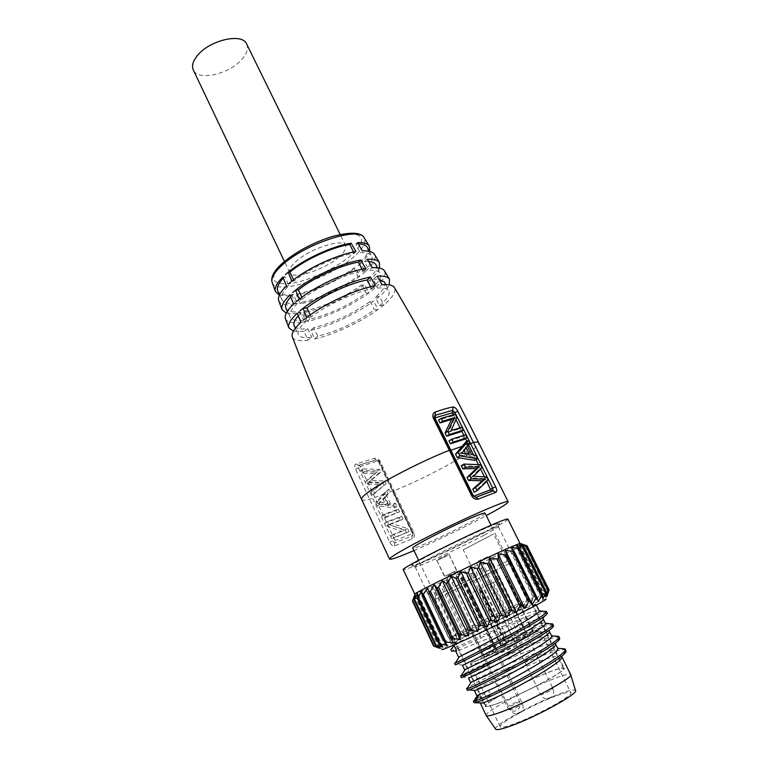 <?xml version="1.0" encoding="UTF-8"?>
<svg xmlns="http://www.w3.org/2000/svg" width="768" height="768" viewBox="0 0 768 768"><rect width="100%" height="100%" fill="white"/><g stroke="black" fill="none" stroke-linecap="round" stroke-linejoin="round"><path stroke-width="0.58" stroke-dasharray="3.84 2.88" d="M549.072 589.92L546.72 595.958L547.834 590.227L544.762 596.554L544.982 591.36L541.286 597.907L540.634 593.28L536.458 599.942L534.95 595.91L533.885 596.458L530.419 602.592L528.067 599.078L526.79 599.664L523.363 605.779L498.682 555.542L499.114 559.795L497.722 560.477L491.011 559.354L490.627 563.971L489.13 564.71L482.726 563.434L481.594 568.397L480.019 569.155L474.048 567.667L472.243 572.938L470.64 573.715L465.197 571.949L462.816 577.478L461.232 578.246L456.413 576.163L453.571 581.914L452.035 582.653L447.926 580.205L444.73 586.128L443.29 586.81L439.968 583.968L436.541 589.987L435.235 590.602L432.739 587.338L428.582 594.134L426.461 590.218L422.131 596.851L421.325 592.531L417.427 599.088L417.504 594.182L414.173 600.586L415.133 595.123L412.483 601.267M523.363 605.779L520.176 602.707L518.755 603.37L515.501 609.408L511.526 606.749L510 607.469L507.053 613.373L502.358 611.088L500.765 611.846L498.24 617.568L492.902 615.619L491.28 616.397L489.302 621.888L483.398 620.227L481.805 621.005L480.461 626.208L474.115 624.787L472.57 625.546L471.946 630.422L465.274 629.174L463.824 629.894L463.997 634.426L457.114 633.283L455.808 633.946L456.826 638.093L448.886 637.066L450.643 641.338L442.733 640.56L445.632 644.045L438.067 642.979L441.965 646.147L434.899 644.736L439.776 647.539L433.354 645.763M519.744 543.418C517.498 545.587 458.381 574.627 429.658 587.741L414.989 594.067M527.098 545.808L520.867 543.946L526.051 546.461L519.149 544.982L523.354 547.862L515.933 546.739L519.139 549.955L511.334 549.139L513.552 552.653L512.467 553.133L505.526 552.106L506.822 555.965L505.574 556.589L498.682 555.542M456.826 638.093L432.739 587.338M412.493 601.152L414.326 595.306M538.253 601.44L511.613 547.584M542.822 598.906L516.336 545.501M545.779 597.13L519.485 544.186M547.075 596.15L521.117 543.907M546.72 595.958L520.867 543.946M544.762 596.554L519.149 544.982M541.286 597.907L515.933 546.739M536.458 599.942L511.334 549.139M530.419 602.592L505.526 552.106M547.795 593.261L545.933 599.002C543.178 598.522 483.773 626.438 456.01 641.165L442.282 649.114L433.392 645.792M535.824 604.003L520.493 610.118C495.398 621.331 450.96 643.613 452.486 644.294L466.157 638.918C491.318 627.792 538.464 604.118 535.824 604.003L536.342 605.059M433.45 645.83L439.181 648.192L414.47 595.603M450.643 641.338L426.461 590.218M445.632 644.045L421.325 592.531M441.965 646.147L417.504 594.182M439.776 647.539L415.133 595.123M440.227 648.038L415.142 594.691M442.944 647.088L417.61 593.29M447.264 645.331L421.69 591.12M543.149 618.835L543.101 618.758C541.949 617.885 536.486 619.229 526.723 622.819L455.923 651.552M459.235 656.918C463.901 654.672 504.874 635.654 528.797 627.062C538.838 623.414 544.339 622.138 545.309 623.213M453.245 645.898L480.173 632.659L522.864 614.947C532.829 611.213 538.253 609.811 539.146 610.733M547.075 612.826L546.998 612.739C545.174 610.282 508.973 625.162 480.432 638.006L451.507 651.168M543.408 611.261C534.451 612.922 503.952 625.718 479.741 636.566L480.432 638.006L483.936 640.493M553.296 625.382L549.341 631.363C548.314 630.182 542.765 631.382 532.675 634.963C508.57 643.43 467.453 662.659 463.046 665.069L462.47 665.395M565.776 650.582C563.885 643.2 472.109 684.902 467.578 689.76L467.28 690.125M559.498 637.91C557.558 631.526 467.51 672.461 461.722 677.04L461.29 677.414M553.258 625.315C551.338 619.853 463.008 660.038 455.933 664.387L455.318 664.752M565.834 650.736L561.802 656.602C560.621 655.104 554.909 656.054 544.675 659.453C519.715 667.613 477.638 687.802 474.758 690.451L474.47 690.778M559.526 637.968L555.552 643.949C554.458 642.614 548.822 643.69 538.656 647.174C514.118 655.498 472.502 675.206 468.874 677.722L468.451 678.058M464.563 669.821C463.363 669.859 508.464 648.365 534.768 639.235C544.79 635.712 550.368 634.541 551.491 635.731L551.491 635.731M470.554 682.502C469.171 682.128 514.262 660.336 540.758 651.466C550.627 648.115 556.262 647.04 557.654 648.25L557.741 648.374M560.746 648.547C543.389 650.698 475.67 681.965 467.626 687.696M554.976 636.058C538.426 638.352 469.123 670.31 461.51 675.216M549.187 623.635C533.405 626.112 462.518 658.762 455.424 662.784M480.173 632.659L479.741 636.566L450.806 649.661M480.557 698.304L490.79 695.539L488.314 690.326L479.846 696.797L480.557 698.304L474.029 702.653M479.846 696.797L473.328 701.165M476.803 695.702L488.314 690.326M490.79 695.539C484.234 699.312 480.739 701.77 480.298 702.893L480.307 703.123M495.61 729.072C492.768 725.741 534.701 702.816 559.622 693.83C569.194 690.326 574.474 689.203 575.482 690.461M556.906 695.606C565.306 692.534 569.952 691.546 570.845 692.65C574.166 695.117 535.094 716.582 512.918 724.301C505.133 727.056 500.89 727.882 500.198 726.797C497.693 723.859 534.864 703.536 556.906 695.606M495.734 651.677L484.368 656.89L495.734 651.677M526.186 636.835L514.704 642.086L526.186 636.835M493.45 650.774L482.41 655.843L493.45 650.774M489.965 584.16L517.046 639.811L524.208 636.557L527.616 634.886L500.352 579.149L469.094 594.25L500.352 579.149M517.046 639.811L507.725 645.043L480.48 588.758M479.021 589.44L505.642 644.477L506.496 644.179L496.003 650.17L507.725 645.043M505.642 644.477L501.994 646.032L475.498 591.139M527.616 634.886L533.232 631.613L509.146 641.914L501.994 646.032M448.109 575.779L458.813 570.72L448.109 575.779M456.826 572.458L446.659 577.258L456.826 572.458M478.157 561.293L488.707 556.31L478.157 561.293M486.595 558.115L476.582 562.838L486.595 558.115M447.178 576.989L457.594 572.074L447.178 576.989M455.664 573.754L445.766 578.429L455.664 573.754M515.501 609.408L491.011 559.354M507.053 613.373L482.726 563.434M498.24 617.568L474.048 567.667M489.302 621.888L465.197 571.949M480.461 626.208L456.413 576.163M471.946 630.422L447.926 580.205M463.997 634.426L439.968 583.968M507.898 519.091C510.048 520.493 448.637 551.386 418.502 564.202C408.931 568.301 403.862 570.125 403.286 569.664M484.579 532.166L499.248 523.642C506.659 518.074 452.592 542.65 424.848 557.597C414.298 563.27 410.083 565.978 412.224 565.709C416.909 565.21 460.733 544.838 484.579 532.166M484.205 535.152L498.384 526.714C499.795 524.342 451.968 546.394 427.747 559.354C419.29 563.866 415.094 566.4 415.171 566.947L415.699 566.976C420.01 566.477 461.597 547.114 484.205 535.152M462.682 632.717L449.011 638.189C450.25 636.461 493.498 614.976 517.92 603.907L533.366 597.514C535.949 597.418 488.102 621.293 462.682 632.717M517.488 608.294L531.725 602.525C534.115 602.563 490.138 624.576 466.656 635.04L453.936 640.022C454.896 638.39 494.909 618.442 517.488 608.294M499.046 702.97C490.474 706.195 485.866 707.318 485.222 706.349C482.813 703.738 524.4 681.504 548.784 672.182C558.125 668.563 563.242 667.238 564.125 668.208C567.542 670.253 523.565 693.859 499.046 702.97M548.419 672.403C557.606 668.842 562.637 667.546 563.51 668.496C566.87 670.512 523.594 693.754 499.45 702.72C491.011 705.898 486.47 707.002 485.837 706.051C483.456 703.478 524.41 681.581 548.419 672.403M497.914 569.261L435.235 599.27L497.914 569.261M507.197 561.341L435.475 595.882L476.227 576.653L475.651 580.099L510.403 563.011L507.197 561.341L493.69 533.914L463.238 549.83L493.69 533.914M476.227 576.653L463.238 549.83M485.059 513.13C486.96 514.416 444.096 536.256 423.187 544.733C416.688 547.402 413.222 548.515 412.8 548.064M413.99 550.57C435.178 541.44 465.974 526.56 486.288 515.616M475.536 497.443L472.723 495.725L434.477 418.406L434.381 416.15M381.216 307.114L384.029 304.81L379.382 296.486L375.446 297.283L379.603 305.75L384.029 304.81C392.755 297.341 396.259 291.658 394.541 287.76M376.608 298.771L379.382 296.486C384.432 292.128 387.734 288.25 389.29 284.861M379.565 268.042C378.211 271.507 375.034 275.462 370.032 279.917L374.717 288.182C383.28 280.598 386.525 274.81 384.442 270.826M358.08 265.69L360.624 263.462L365.338 271.67C373.565 264.144 376.579 258.346 374.381 254.275M367.488 247.699C369.091 251.616 366.24 256.963 358.944 263.75L360.624 263.462C365.51 258.96 368.544 254.957 369.715 251.443M413.933 532.618L412.723 533.04L392.794 491.136L394.032 490.8L380.17 461.299C378.71 458.755 376.675 457.786 374.054 458.4L356.026 463.987C354.538 464.659 354.374 466.349 355.517 469.046L389.731 542.208C391.114 544.963 392.669 546.221 394.378 545.99L412.061 538.896C414.365 537.494 414.989 535.402 413.933 532.618L394.032 490.8C417.84 480.902 439.795 470.026 459.898 458.16C472.925 450.269 479.213 445.152 478.742 442.819M359.885 276.192C344.064 288.432 318.278 300.384 300.067 303.869L296.525 295.094C314.458 291.792 339.811 280.061 355.296 267.936L353.856 268.022C336.307 280.906 317.587 289.555 297.696 293.981L301.68 302.362C321.552 297.811 340.301 289.133 357.936 276.336L359.885 276.192L355.296 267.936M369.034 292.762C352.57 305.203 325.958 317.568 307.238 321.427L303.638 312.643C322.109 308.976 348.317 296.813 364.464 284.467L362.026 284.669C344.314 297.398 325.536 306.096 305.683 310.771L309.696 319.21C329.53 314.419 348.336 305.693 366.125 293.04L369.034 292.762L364.464 284.467M317.76 336.182L314.534 339.014L310.877 330.221C329.818 326.16 356.813 313.603 373.584 301.094L370.243 301.43C352.378 314.016 333.533 322.762 313.718 327.677L317.76 336.182C337.555 331.142 356.429 322.368 374.371 309.859L378.134 309.437L373.584 301.094M314.534 339.014C333.696 334.762 361.056 322.022 378.134 309.437M278.688 300.538C280.138 304.195 285.13 305.626 293.654 304.829L290.208 295.997L291.677 294.826C284.112 295.45 279.485 294.192 277.814 291.053M279.36 295.123L290.208 295.997M285.408 318.701C286.867 322.234 291.955 323.51 300.662 322.531L297.139 313.68L299.674 311.712C292.147 312.47 287.578 311.366 285.984 308.39M286.253 313.152L297.139 313.68M292.406 337.133C293.99 340.358 299.126 341.405 307.805 340.253L304.214 331.392L307.738 328.723C300.24 329.616 295.738 328.666 294.211 325.853M293.395 331.219L304.214 331.392M362.736 273.917L365.338 271.67L363.043 272.093C370.397 265.363 373.286 260.093 371.741 256.272C370.368 253.603 366.509 252.394 360.173 252.634L362.41 250.886M358.944 263.75L363.043 272.093M357.475 242.582L355.843 243.869L360.173 252.634M355.843 243.869L358.234 243.859M339.053 256.906C324.778 269.798 292.416 280.253 289.718 272.563C288.643 269.99 290.611 266.39 295.642 261.782C309.706 248.534 343.363 237.773 345.6 245.539C346.704 248.323 344.525 252.106 339.053 256.906M246.691 44.093C248.506 48.307 247.056 53.232 242.333 58.848C230.064 74.026 197.894 81.552 193.277 69.907M291.85 281.165L294.096 281.002L293.539 279.83M355.978 251.587L354.144 253.306C336.739 255.955 309.168 268.656 294.096 281.002M353.52 252.029L354.144 253.306M299.261 299.222L302.621 298.906L301.834 297.254M365.664 268.512L362.87 271.037C345.523 273.965 317.856 286.742 302.621 298.906M361.987 269.251L362.87 271.037M310.253 314.938L311.203 316.954L306.854 317.443M370.598 286.742L371.664 288.922C354.384 292.118 326.611 304.973 311.203 316.954M371.664 288.922L375.35 285.686M394.771 539.942L395.366 540.422L411.994 533.827L412.195 533.05L378.307 461.414L377.568 461.04L360.634 466.349L360.566 466.982L394.771 539.942L392.65 540.902L394.944 542.813L412.022 535.997L412.819 535.306L412.886 532.886L379.046 461.386L376.061 459.907L358.435 465.427L358.445 467.856L392.65 540.902L389.731 542.208M412.829 535.306L413.002 532.781L379.142 461.242L393.034 490.81L390.106 491.846L386.678 495.859L390.192 503.261L395.597 503.414L397.046 506.467L379.69 504.422L378.163 501.178L388.867 489.226L390.106 491.846M386.208 483.61L374.544 493.517L373.181 490.608L382.416 483.37L369.418 482.563L368.141 479.808L376.982 472.09L364.397 471.734L363.082 468.893L379.574 469.459L380.832 472.166L371.078 480.48L384.931 480.902L386.208 483.61L372.182 494.976L370.819 492.077L373.181 490.608M395.107 537.11L409.008 531.648L407.558 528.586L391.526 523.421L403.008 519.005L401.702 516.25L387.744 521.491L389.194 524.573L404.362 530.256L393.782 534.307L395.107 537.11L392.678 538.493L409.008 531.648M385.632 517.008L399.6 511.834L398.304 509.098L384.317 514.234L385.632 517.008L383.232 518.429L399.6 511.834M378.163 501.178L375.782 502.618L381.994 495.427L386.496 490.675L388.867 489.226M386.496 490.675L387.936 493.699L390.298 492.259M375.782 502.618L377.309 505.853L394.656 507.878L393.216 504.835L387.84 504.662L384.346 497.28L387.936 493.699M385.584 504.547L378.374 503.664L382.858 498.768L385.584 504.547L387.926 503.136L380.736 502.243L385.19 497.347L387.926 503.136M377.309 505.853L379.69 504.422M394.656 507.878L397.046 506.467M393.216 504.835L395.597 503.414M387.84 504.662L390.192 503.261M384.346 497.28L386.678 495.859M378.374 503.664L380.736 502.243M382.858 498.768L385.19 497.347M393.782 534.307L391.354 535.69L392.678 538.493M391.354 535.69L404.362 530.256M406.579 533.011L405.139 529.968L389.146 524.813L400.598 520.397L399.293 517.651L385.334 522.893L386.784 525.974L401.962 531.619M405.139 529.968L407.558 528.586M389.146 524.813L391.526 523.421M400.598 520.397L403.008 519.005M399.293 517.651L401.702 516.25M385.334 522.893L387.744 521.491M386.784 525.974L389.194 524.573M384.317 514.234L381.917 515.645L383.232 518.429M381.917 515.645L395.904 510.509L397.21 513.245M395.904 510.509L398.304 509.098M372.182 494.976L374.544 493.517M370.819 492.077L380.083 484.819L367.075 484.042L365.798 481.296L374.678 473.558L362.064 473.242L360.758 470.4L377.242 470.947L378.499 473.654L368.755 481.949L382.579 482.362L383.856 485.069M382.579 482.362L384.931 480.902M368.755 481.949L371.078 480.48M378.499 473.654L380.832 472.166M377.242 470.947L379.574 469.459M360.758 470.4L363.082 468.893M362.064 473.242L364.397 471.734M374.678 473.558L376.982 472.09M365.798 481.296L368.141 479.808M367.075 484.042L369.418 482.563M380.083 484.819L382.416 483.37M379.603 305.75C387.149 299.261 390.24 294.298 388.886 290.87C387.648 288.48 383.904 287.539 377.645 288.038L382.09 284.717M377.174 276.163L373.248 279.139L377.645 288.038M373.248 279.139L378.922 279.197M384.576 282.173C385.978 285.706 382.934 290.736 375.446 297.283M372 290.467L374.717 288.182L371.299 288.854C378.739 282.25 381.734 277.133 380.275 273.504C378.97 270.979 375.168 269.904 368.87 270.269L372.259 267.677M367.373 282.182L370.032 279.917L367.162 280.454L371.299 288.854M367.334 259.248L364.512 261.437L368.87 270.269M364.512 261.437L368.621 261.446M376.003 264.874C377.501 268.598 374.563 273.792 367.162 280.454M296.525 295.094L297.696 293.981M353.856 268.022L357.936 276.336M300.067 303.869L301.68 302.362M303.638 312.643L305.683 310.771M362.026 284.669L366.125 293.04M307.238 321.427L309.696 319.21M310.877 330.221L313.718 327.677M370.243 301.43L374.371 309.859M282.902 276.941L284.794 276.614L288.998 285.475C282.797 291.619 280.435 296.362 281.885 299.702C283.526 302.765 288.115 303.946 295.67 303.254L293.654 304.829M283.344 278.093L284.794 276.614M291.677 294.826L295.67 303.254M286.416 285.946L288.998 285.475M289.978 294.989L293.222 294.374L297.456 303.312C291.168 309.331 288.71 313.93 290.093 317.098C291.648 319.997 296.189 321.034 303.696 320.198L300.662 322.531M290.736 296.909L293.222 294.374M299.674 311.712L303.696 320.198M293.587 304.07L297.456 303.312M297.254 313.181L301.709 312.278L305.981 321.283C299.597 327.187 297.053 331.632 298.349 334.627C299.837 337.363 304.32 338.246 311.789 337.277L307.805 340.253M298.282 315.744L301.709 312.278M307.738 328.723L311.789 337.277M305.981 321.283L300.97 322.339M470.054 443.654L467.328 445.306L465.734 442.099M464.362 439.334L462.931 436.464L448.982 440.87M456.874 417.408L454.195 419.117L452.611 415.987L438.576 420.067M454.195 419.117L448.541 432.134L459.187 429.014L460.627 431.866M467.328 445.306L464.909 448.272L468.797 456.115L473.194 457.133L475.93 455.491M474.797 460.358L473.194 457.133M486.653 477.072L483.869 478.666L485.318 481.584L474.307 492.25M483.869 478.666L470.842 477.802L479.213 469.267L477.773 466.358L461.242 465.725M467.606 446.63L464.909 448.272M471.504 454.493L468.797 456.115M469.411 454.166L466.714 455.789L458.822 454.925L461.539 453.274M466.368 448.013L463.68 449.654L464.112 450.528M458.822 454.925L463.68 449.654M465.658 453.648L466.714 455.789M488.112 480L485.318 481.584M480.528 464.746L477.773 466.358M479.213 469.267L481.978 467.654M473.597 476.198L470.842 477.802M462.931 436.464L465.638 434.794M459.187 429.014L461.885 427.315M455.28 414.269L452.611 415.987M451.21 430.445L448.541 432.134M447.062 555.859L437.174 560.438L447.062 555.859M454.627 571.603L444.739 576.259L454.627 571.603M438.538 558.931L448.954 554.112L438.538 558.931M455.155 571.114L444.442 576.403L455.155 571.114M499.114 559.795L520.176 602.707M429.235 593.405L449.866 636.998M428.093 593.933L448.733 637.584L428.102 593.952M523.718 546.653L546.413 592.291M526.013 545.722L548.525 590.938M526.56 545.654L548.861 590.438M525.686 546.221L547.805 590.669M525.37 546.413L547.45 590.784M523.123 547.642L545.021 591.686M522.528 547.958L544.387 591.946M519.014 549.792L540.691 593.482M518.179 550.224L539.808 593.856M513.523 552.595L534.979 595.978M512.467 553.133L533.885 596.458M506.822 555.965L528.067 599.078M505.574 556.589L526.79 599.664M423.014 596.275L443.741 640.214M422.083 596.698L442.829 640.704M418.09 598.502L438.931 642.826M417.389 598.81L438.259 643.2M414.614 600.01L435.619 644.736M414.182 600.182L435.216 644.986M412.752 600.73L433.939 645.888M412.598 600.768L433.814 646.003M412.589 600.614L433.968 646.205M414.182 599.664L435.782 645.677M417.523 597.869L439.354 644.275M486.154 715.478C483.485 712.397 527.894 688.474 554.083 678.653C564.154 674.813 569.693 673.469 570.701 674.611M482.602 660.826C503.904 651.974 542.986 631.843 540.538 631.066C539.962 630.605 535.632 632.093 527.52 635.539C506.294 644.486 469.094 663.6 470.765 664.79C471.168 665.28 475.114 663.955 482.602 660.826M482.909 658.195C496.435 652.483 519.341 641.318 530.515 634.992C541.286 628.656 539.626 628.435 525.514 634.33C512.16 640.032 491.328 650.189 479.952 656.525C468.307 663.197 469.296 663.754 482.909 658.195M458.774 571.402L522.442 703.67C523.968 707.808 522.941 710.995 519.36 713.222C515.395 714.653 512.275 713.482 510.01 709.709L512.246 709.21C517.834 706.877 521.232 705.034 522.442 703.67L520.166 704.179C514.608 706.502 511.229 708.346 510.01 709.709L446.659 577.258M488.669 556.992L553.056 688.666C554.602 692.784 553.584 695.942 550.003 698.16C546.038 699.571 542.909 698.4 540.624 694.646L543.005 694.109C548.554 691.786 551.904 689.971 553.056 688.666L550.637 689.222C545.117 691.526 541.776 693.341 540.624 694.646L476.582 562.838L514.704 642.086M457.584 572.093L519.389 701.299C520.867 705.312 519.869 708.403 516.384 710.573C512.534 711.965 509.51 710.822 507.312 707.155L509.472 706.666C514.896 704.39 518.198 702.605 519.389 701.299L517.19 701.808C511.795 704.074 508.502 705.85 507.312 707.155L445.766 578.429L482.41 655.843M493.334 582.528L520.445 638.16M524.208 636.557L496.973 580.781M479.222 589.344L505.939 644.554M496.589 649.786L469.709 593.952M496.858 649.882L469.891 593.875M504.288 646.723L477.072 590.41M501.715 645.946L475.306 591.235M506.986 643.008L480.662 588.634M509.146 641.914L482.813 587.597M533.232 631.613L506.112 576.346M532.848 631.949L505.68 576.566M497.722 560.477L518.755 603.37M490.627 563.971L511.526 606.749M489.13 564.71L510 607.469M481.594 568.397L502.358 611.088M480.019 569.155L500.765 611.846M472.243 572.938L492.902 615.619M470.64 573.715L491.28 616.397M462.816 577.478L483.398 620.227M461.232 578.246L481.805 621.005M453.571 581.914L474.115 624.787M452.035 582.653L472.57 625.546M444.73 586.128L465.274 629.174M443.29 586.81L463.824 629.894M436.541 589.987L457.114 633.283M435.235 590.602L455.808 633.946M472.944 495.514L472.55 495.878L475.507 497.443M450.547 449.971L450.192 450.422L450.72 450.336M434.659 418.099L434.352 418.627L472.55 495.878L473.069 495.744M272.189 282.528C276.106 295.661 329.443 278.506 353.309 257.29C362.995 248.89 366.605 242.381 364.138 237.734M361.622 499.44C362.189 500.477 364.838 500.438 369.562 499.306L384.326 494.006M282.682 263.242C268.445 278.16 270.95 284.928 290.189 283.536C308.227 281.194 335.702 268.502 350.765 255.59C366.298 240.989 365.021 233.683 346.934 233.683C328.838 235.171 297.648 249.494 282.682 263.242M394.378 545.99L395.366 540.422M412.061 538.896L411.994 533.827M380.17 461.299L378.922 461.587L376.176 459.878C378.326 460.042 379.315 460.493 379.142 461.242L378.307 461.414M374.054 458.4L375.898 459.946L358.09 465.437L376.186 459.878L377.568 461.04M356.026 463.987L358.435 465.427M355.517 469.046L360.566 466.982M412.195 533.05L413.002 532.781L412.819 535.306M360.634 466.349L358.445 465.418M381.994 495.427L387.744 493.296M466.886 441.398L468.451 444.547L469.728 444.067M453.437 414.682L456.029 419.789M460.061 427.766L461.76 431.155M463.814 435.254L465.504 438.634M467.117 444.874L468.451 444.547L468.787 445.229M473.597 454.915L475.958 459.667M478.32 464.438L480.653 469.133M484.426 476.746L486.758 481.45M434.899 418.589L434.352 418.627L434.39 416.131M547.834 590.227L526.051 546.461M544.982 591.36L523.354 547.862M540.634 593.28L519.139 549.955M534.95 595.91L513.552 552.653M442.733 640.56L422.131 596.851M438.067 642.979L417.427 599.088M434.899 644.736L414.173 600.586M452.486 644.294L452.986 645.35M452.246 650.851L457.152 651.331M463.046 665.069L455.933 664.387M543.101 618.758L546.998 612.739M467.578 689.76L468.682 689.866M461.722 677.04L468.874 677.722M500.198 726.797L470.765 664.79C471.226 661.45 467.952 664.502 482.822 658.253L518.976 641.165C535.344 632.65 537.254 630.874 537.955 630.47L540.538 631.066L570.845 692.65M446.678 577.258L484.368 656.89M458.765 571.421L458.803 570.739M458.813 570.72L497.29 650.63M488.659 557.011L527.616 635.866M457.594 572.074L494.966 649.766M479.818 589.056L506.496 644.179M496.003 650.17L469.094 594.25M501.158 646.32L474.71 591.523M533.376 631.594L506.237 576.288M480.307 702.893L474.221 702.317M498.086 527.155L499.248 523.642M415.699 566.976L412.224 565.709M415.171 566.947L448.925 638.333M498.384 526.714L533.366 597.514M531.571 602.486L533.203 597.485M453.936 640.022L449.011 638.189M453.869 640.157L485.222 706.349M531.725 602.525L564.125 668.208M511.248 562.522L563.51 668.496M435.542 595.824L435.312 599.213M508.358 560.621L511.162 562.541M435.235 599.27L485.837 706.051M508.454 560.611L491.04 525.264M369.293 251.338L371.741 256.272M289.718 272.563L284.429 261.446M345.6 245.539L340.176 234.499M385.766 284.573L388.886 290.87M377.405 267.715L380.275 273.504M279.542 294.73L281.885 299.702M287.338 311.251L290.093 317.098M295.354 328.272L298.349 334.627M435.475 595.882L418.589 560.285M444.739 576.259L436.656 560.074M436.627 560.064L444.442 576.403M456.509 570.576L448.944 554.141M448.954 554.112L456.806 570.432"/><path stroke-width="1.15" d="M414.989 594.067L415.094 593.75C417.312 591.638 480.634 560.554 507.619 548.371L519.744 543.418M414.47 595.603L412.464 601.094L415.142 594.691L414.163 600.048L417.61 593.29L417.562 598.138L421.69 591.12L422.602 595.392L427.277 588.24L429.168 591.926L430.426 591.293L434.218 584.726L437.136 587.942L438.614 587.213L442.301 580.694L446.237 583.45L447.869 582.653L451.267 576.278L456.144 578.602L457.882 577.747L460.81 571.622L466.531 573.552L468.317 572.688L470.592 566.88L477.014 568.493L478.781 567.648L480.269 562.234L487.238 563.597L488.928 562.79L489.514 557.846L496.838 559.037L498.384 558.307L498 553.853L505.478 554.966L506.832 554.333L505.44 550.397L513.907 551.491L511.613 547.584L519.83 548.602L516.336 545.501L523.987 546.874L519.485 544.186L526.416 545.933L520.992 543.667L527.098 545.808L549.072 589.92L547.075 596.15L548.602 590.496L526.416 545.933M433.45 645.83L412.493 601.152M439.181 648.192L433.536 646.013L440.227 648.038L435.475 645.446L442.944 647.088L439.171 644.074L447.264 645.331L444.547 641.914L453.101 642.806L451.44 638.995L452.746 638.41L460.282 639.59L434.218 584.726M453.101 642.806L427.277 588.24M460.282 639.59L459.629 635.27L461.136 634.57L468.586 635.789L442.301 580.694M468.586 635.789L468.922 630.95L470.582 630.163L477.734 631.507L451.267 576.278M477.734 631.507L478.992 626.189L480.758 625.354L487.44 626.899L460.81 571.622M487.44 626.899L489.514 621.158L491.309 620.285L497.338 622.118L470.592 566.88M497.338 622.118L500.093 616.022L501.869 615.158L507.091 617.347L480.269 562.234M507.091 617.347L510.365 610.973L512.054 610.138L516.365 612.739L489.514 557.846M516.365 612.739L519.965 606.192L521.501 605.414L524.822 608.467L498 553.853M524.822 608.467L528.566 601.834L529.91 601.142L532.195 604.656L505.44 550.397M532.195 604.656L536.554 597.254L538.253 601.44L542.496 594.259L542.822 598.906L546.403 591.946L545.779 597.13L548.602 590.496M442.282 649.114C436.301 653.914 505.987 621.437 534.816 605.875C543.293 601.334 546.998 599.04 545.933 599.002M536.342 605.059L539.184 610.858C541.469 613.21 495.84 638.314 471.686 650.534L458.592 657.206L455.914 651.552L456.624 650.87L451.507 651.168L450.806 649.661L454.118 645.581L453.245 645.898L452.986 645.35M458.592 657.206L459.235 656.918M454.118 645.581L456.624 650.87M462.47 665.395L475.699 658.944C500.448 646.675 546.778 620.918 543.149 618.835L545.338 623.27C548.534 625.718 502.493 651.408 477.859 663.494L464.563 669.821L462.47 665.395M479.165 694.55L476.803 695.702L474.47 690.778L488.122 685.027C513.024 673.421 558.95 647.261 555.59 644.054L557.741 648.374C561.878 651.437 515.549 677.99 490.31 689.616L479.165 694.55L475.498 700.762L476.237 702.317C491.328 697.91 570.864 655.517 565.834 650.736L565.056 649.123M467.626 687.696L466.56 688.608L467.28 690.134C465.216 694.109 565.584 642.662 559.526 637.968L559.498 637.91M461.51 675.216L460.57 675.898L461.29 677.414C458.842 680.678 559.2 629.232 553.296 625.382L552.547 623.875L549.187 623.635M455.424 662.784L454.598 663.245L455.318 664.762C452.582 667.277 552.672 615.974 547.094 612.864L547.075 612.826M473.328 701.165L474.038 702.682L483.158 702.979L494.381 698.17C519.197 686.957 564.682 660.797 561.878 656.842M468.451 678.058L481.891 671.952C506.851 659.952 553.181 633.859 549.341 631.363L551.51 635.76C555.427 638.4 509.098 664.618 484.07 676.522L470.554 682.502L468.451 678.058M466.56 688.608L467.05 688.598C472.301 688.675 565.085 640.454 558.768 636.432L551.51 635.76M473.309 701.136L475.498 700.762C490.79 696.211 571.334 653.203 565.027 649.066L560.746 648.547M558.768 636.432L554.976 636.058M460.57 675.898L461.155 675.763C467.059 674.621 557.482 627.706 552.586 623.952L552.547 623.875M454.598 663.245L455.309 662.966C461.779 660.691 549.859 615.062 546.394 611.539L543.408 611.261M561.898 656.803L570.701 674.611C574.531 677.03 527.386 702.547 501.014 712.109C491.837 715.478 486.883 716.602 486.154 715.478L480.307 703.123L483.158 702.979M570.701 674.611L575.482 690.461C579.226 693.254 534.941 717.581 509.894 726.269C501.158 729.35 496.397 730.291 495.61 729.072L486.154 715.478M414.758 594.067L403.286 569.664C399.216 569.232 466.061 535.555 495.302 523.43C503.366 520.061 507.562 518.611 507.898 519.091L519.898 543.245M418.589 560.285L412.8 548.064C409.997 547.248 455.443 524.074 475.939 515.952C481.709 513.629 484.752 512.688 485.059 513.13L491.04 525.264M471.744 495.907L472.944 495.514L450.547 449.971L449.309 450.278L433.392 418.339C432.211 415.392 432.845 413.29 435.293 412.022C442.752 409.411 448.714 407.731 453.187 406.982C454.829 407.107 456.384 408.547 457.853 411.302L495.629 486.797C497.002 489.667 497.078 491.501 495.859 492.278L478.435 499.037C475.67 499.776 473.443 498.739 471.744 495.907L449.309 450.278C426.634 459.216 394.982 474.95 377.405 485.981C366.192 493.046 360.931 497.53 361.622 499.44L389.578 559.142C389.318 558.144 395.03 554.4 406.704 547.93C440.861 528.883 510.134 497.549 508.166 501.821C508.109 503.136 501.331 507.456 487.824 514.79L486.288 515.616M389.578 559.142C390.749 559.93 398.88 557.069 413.99 550.57M394.541 287.76L394.426 287.578C423.437 336.634 451.546 388.378 478.742 442.819C478.33 442.013 476.602 441.869 473.539 442.397L470.602 443.635L492.691 488.102L492.96 490.771L475.536 497.443M394.426 287.578C392.861 285.158 388.752 284.208 382.09 284.717L377.174 276.163C383.75 275.731 387.84 276.73 389.443 279.178L384.442 270.826C382.81 268.358 378.749 267.312 372.259 267.677L367.334 259.248C373.728 258.95 377.76 260.045 379.421 262.531L374.381 254.275C372.701 251.779 368.707 250.646 362.41 250.886L357.475 242.582C363.667 242.41 367.622 243.571 369.322 246.077L364.138 237.734C359.222 225.946 304.33 243.974 281.789 265.45C274.147 272.515 270.912 278.112 272.093 282.23L272.189 282.528M389.29 284.861L389.443 279.178M379.565 268.042L379.421 262.531M369.715 251.443L369.322 246.077M288.97 283.584L291.85 281.165C307.91 267.984 337.421 254.39 355.978 251.587L351.139 243.216C332.861 245.846 303.917 259.152 288.211 272.208L289.862 272.102L293.539 279.83M296.266 301.67L299.261 299.222C316.003 285.811 346.598 271.69 365.664 268.512L360.826 260.016C342 263.002 311.942 276.864 295.526 290.17L298.349 289.939L301.834 297.254M303.744 319.93L306.854 317.443C324.25 303.869 355.843 289.248 375.35 285.686L370.512 277.066C351.216 280.435 320.112 294.816 303.034 308.314L306.902 307.91L310.253 314.938M306.854 317.443L303.034 308.314L299.981 310.781M299.261 299.222L295.526 290.17L292.589 292.608M291.85 281.165L288.211 272.208L285.398 274.598M361.622 499.44C335.846 444.307 312.749 390.144 292.33 336.931C291.235 333.562 294.115 328.704 300.97 322.339L297.254 313.181C290.554 319.517 287.75 324.384 288.845 327.802L285.408 318.701C284.314 315.235 287.04 310.358 293.587 304.07L289.978 294.989C283.584 301.229 280.934 306.096 282.019 309.61L278.688 300.538C277.603 296.995 280.176 292.128 286.416 285.946L282.902 276.941C276.826 283.066 274.32 287.914 275.405 291.485L279.36 295.123M282.019 309.61L286.253 313.152M288.845 327.802L293.395 331.219M358.234 243.859C363.206 244.061 366.298 245.347 367.488 247.699L369.293 251.338M284.429 261.446L193.277 69.907C191.558 65.981 192.845 61.296 197.155 55.862C209.117 40.166 242.486 32.496 246.691 44.093L340.176 234.499M289.862 272.102C304.848 259.67 332.371 247.008 349.805 244.483L353.52 252.029M351.139 243.216L349.805 244.483M298.349 289.939C313.498 277.68 341.126 264.941 358.502 262.157L361.987 269.251M360.826 260.016L358.502 262.157M306.902 307.91C322.224 295.843 349.949 283.018 367.258 279.965L370.598 286.742M370.512 277.066L367.258 279.965M378.922 279.197L384.576 282.173L385.766 284.573M368.621 261.446C372.557 261.773 375.014 262.915 376.003 264.874L377.405 267.715M279.542 294.73L277.814 291.053C276.422 287.942 278.275 283.622 283.344 278.093M287.338 311.251L285.984 308.39C284.755 305.654 286.339 301.824 290.736 296.909M295.354 328.272L294.211 325.853C293.126 323.462 294.49 320.093 298.282 315.744M486.758 481.45L490.56 489.763L492.413 490.925L493.382 490.733L475.882 497.347L492.413 490.915M490.56 489.763L474.144 496.042L473.069 495.744M433.392 418.339L434.659 418.099L434.39 416.122L435.341 415.277L452.621 410.352L454.934 412.512L470.602 443.635L469.728 444.067M473.338 495.638L435.178 418.493L435.293 412.022M435.379 417.715L452.198 412.877L453.437 414.682M468.451 440.438L465.293 444.518L469.834 443.213L468.451 440.438L465.734 442.099L455.53 454.128L457.219 457.565L474.797 460.358L477.542 458.726L459.965 455.904L457.219 457.565M451.699 439.181L448.982 440.87L450.422 443.779L464.362 439.334L467.069 437.664L465.638 434.794L451.699 439.181L453.139 442.099L467.069 437.664M441.254 418.339L438.576 420.067L440.026 422.947L451.555 419.395L445.056 432.989L446.659 436.195L460.627 431.866L463.325 430.176L461.885 427.315L451.21 430.445L456.874 417.408L455.28 414.269L441.254 418.339L442.704 421.219L454.214 417.696L447.763 431.28L449.366 434.496L463.325 430.176M472.781 489.158L474.307 492.25L477.11 490.666L475.584 487.565L472.781 489.158L482.208 480.787L468.49 480.432L467.03 477.475L476.266 468.557L462.768 468.835L461.242 465.725L463.997 464.083L480.528 464.746L481.978 467.654L473.597 476.198L486.653 477.072L488.112 480L477.11 490.666M465.293 444.518L458.266 452.458L455.53 454.128M469.834 443.213L467.606 446.63L471.504 454.493L475.93 455.491L477.542 458.726M458.266 452.458L459.965 455.904M461.539 453.274L466.368 448.013L469.411 454.166L461.539 453.274M464.112 450.528L465.658 453.648M462.768 468.835L465.533 467.194L463.997 464.083M465.533 467.194L479.002 466.954L476.266 468.557M468.49 480.432L471.264 478.819L469.805 475.853L479.002 466.954M471.264 478.819L484.973 479.213L475.584 487.565M484.973 479.213L482.208 480.787M467.03 477.475L469.805 475.853M450.422 443.779L453.139 442.099M449.366 434.496L446.659 436.195M447.763 431.28L445.056 432.989M454.214 417.696L451.555 419.395M440.026 422.947L442.704 421.219M429.168 591.926L451.44 638.995M430.426 591.293L452.746 638.41M437.136 587.942L459.629 635.27M438.614 587.213L461.136 634.57M446.237 583.45L468.922 630.95M447.869 582.653L470.582 630.163M456.144 578.602L478.992 626.189M457.882 577.747L480.758 625.354M466.531 573.552L489.514 621.158M468.317 572.688L491.309 620.285M477.014 568.493L500.093 616.022M478.781 567.648L501.869 615.158M487.238 563.597L510.365 610.973M488.928 562.79L512.054 610.138M496.838 559.037L519.965 606.192M498.384 558.307L521.501 605.414M505.478 554.966L528.566 601.834M506.832 554.333L529.91 601.142M512.89 551.52L535.891 598.042M514.08 551.165L536.918 597.312M518.832 548.803L541.718 594.941M519.84 548.746L542.39 594.173M523.152 546.893L545.885 592.608M525.754 545.818L548.294 591.11M526.589 545.606L548.928 590.458M412.733 600.518L434.15 646.176M414.624 599.414L436.262 645.494M418.262 597.475L440.131 643.949M422.669 595.488L444.509 641.808M423.581 594.749L445.67 641.568M495.629 486.797L490.541 489.062M495.859 492.278L492.96 490.771M478.435 499.037L472.944 495.514M457.853 411.302L452.794 413.414M456.029 419.789L460.061 427.766M461.76 431.155L463.814 435.254M465.504 438.634L466.886 441.398M468.787 445.229L473.597 454.915M475.958 459.667L478.32 464.438M480.653 469.133L484.426 476.746M474.144 496.042L475.507 497.443M462.605 446.16L450.72 450.336M453.187 406.982L452.198 412.877M519.437 543.312L524.947 545.261M415.094 593.75L413.126 599.52M536.957 597.379L514.051 551.088M542.496 594.259L519.83 548.602M546.403 591.946L523.987 546.874M433.536 646.013L412.464 601.094M435.475 645.446L414.163 600.048M439.171 644.074L417.562 598.138M444.547 641.914L422.602 595.392M468.682 689.866L474.758 690.451M459.283 656.842L455.299 662.966M545.338 623.27L552.586 623.962M465.158 669.61L461.165 675.763M471.053 682.416L467.05 688.598M557.674 648.25L564.95 648.941M546.394 611.539L539.184 610.867M559.517 637.949L558.787 636.48M547.094 612.874L546.374 611.414M473.712 701.213L477.475 695.376M478.742 442.819L508.166 501.821M450.547 449.971L434.659 418.099M364.138 237.734C361.046 232.157 350.304 231.782 331.91 236.611C312.096 243.034 295.421 252.058 281.875 263.674C273.85 271.075 270.595 277.258 272.093 282.23L275.405 291.485M492.95 490.781L492.413 490.925"/></g></svg>
